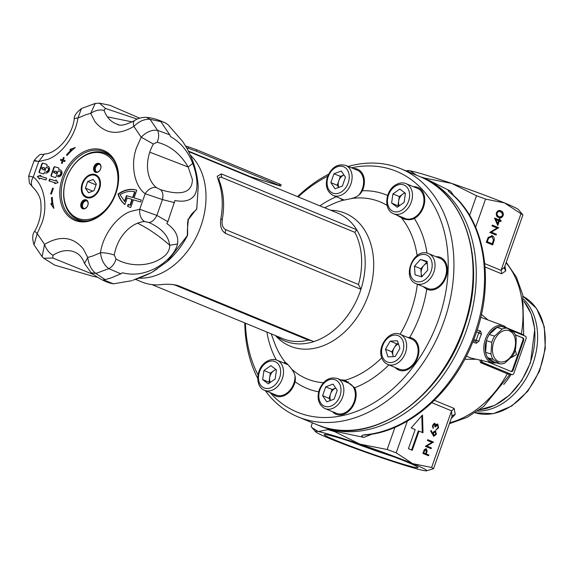 <?xml version="1.0" encoding="UTF-8"?>
<svg xmlns="http://www.w3.org/2000/svg" width="574" height="574" viewBox="0 0 574 574"><rect width="100%" height="100%" fill="white"/><g stroke="black" fill="none" stroke-linecap="round" stroke-linejoin="round"><path stroke-width="0.86" d="M406.127 461.661A49.701 2.425 19.4 0 1 417.965 467.444A49.701 2.425 19.4 0 1 388.476 459.559A49.701 2.425 19.4 0 1 336.084 440.48A49.701 2.425 19.4 0 1 324.317 434.468A49.701 2.425 19.4 0 1 355.88 443.293A49.701 2.425 19.4 0 1 406.127 461.661M349.997 441.363A45.633 2.224 -160.6 0 0 393.635 456.725M473.285 340.726L475.645 341.458L476.298 340.547A21.798 14.752 -73.2 0 1 477.403 336.615A21.798 14.752 -73.2 0 1 478.996 332.877A2.038 0.373 -153.2 0 0 481.478 334.168A19.767 13.374 106.8 0 0 480.036 337.555A19.767 13.374 106.8 0 0 479.032 341.121L476.32 343.23L472.725 342.133M368.86 434.597L370.976 434.561L363.83 437.395C360.716 436.061 361.118 435.192 365.028 434.791A134.302 98.642 -67.6 0 0 474.626 334.039A134.302 98.642 -67.6 0 0 450.253 192.778C447.333 190.374 447.433 189.815 450.554 191.113L453.891 195.834M318.864 425.463L320.45 426.145A134.302 98.642 112.4 0 0 466.325 330.617A134.302 98.642 112.4 0 0 422.945 177.854L429.008 180.358L450.554 191.113M510.099 374.047L509.203 374.549L480.632 362.682L479.828 360.056M466.432 356.009L470.336 357.903L492.571 362.933A19.38 13.116 -73.2 0 1 491.136 362.481A19.38 13.116 -73.2 0 1 485.353 339.37A19.38 13.116 -73.2 0 1 503.778 325.874A19.38 13.116 -73.2 0 1 504.001 325.96L480.718 317.257M510.882 357.702A38.157 25.823 106.8 0 0 516.471 354.481A38.157 25.823 -73.2 0 0 515.237 350.355M329.526 438.493A59.014 2.877 19.4 0 1 315.564 431.763A59.014 2.877 19.4 0 1 318.254 431.548A59.014 2.877 19.4 0 1 359.833 444.118A59.014 2.877 19.4 0 1 412.684 463.641A59.014 2.877 19.4 0 1 426.489 470.831A59.014 2.877 19.4 0 1 423.949 470.587A59.014 2.877 19.4 0 1 382.37 458.016A59.014 2.877 19.4 0 1 329.526 438.493M499.38 220.961L497.78 225.51L494.551 218.185L499.028 219.828L499.423 218.723L500.076 218.995L499.681 220.1L501.159 220.71L500.858 221.571L498.706 220.753M492.291 235.771C494.279 236.797 494.745 238.856 493.676 241.948L492.636 244.919L486.25 242.285L488.23 237.399L492.291 235.771L491.681 235.584M504.919 266.006L505.751 270.921L501.604 273.805L501.159 270.024L520.984 213.715L504.496 202.916L485.554 199.092A65.422 3.193 -160.6 0 0 476.513 195.748L451.652 183.4A59.014 2.877 19.4 0 1 504.496 202.916A59.014 2.877 19.4 0 1 518.466 209.646L522.914 214.906A65.422 3.193 -160.6 0 0 520.984 213.715M475.638 227.254L485.554 199.092M491.387 232.161L496.395 234.228L496.094 235.089L489.715 232.456L497.027 228.014L492.004 225.941L492.305 225.08L498.691 227.713L491.387 232.161L490.67 231.939L496.395 234.228M500.019 210.608L500.959 210.916C502.86 211.426 503.585 212.99 503.14 215.609C501.87 217.847 500.37 218.45 498.663 217.424C496.747 216.965 496.008 215.429 496.431 212.839C497.708 210.565 499.222 209.926 500.959 210.916L500.37 210.701M499.301 217.661L498.663 217.424M422.507 414.995L411.206 427.903L415.189 429.546L408.437 448.717L412.268 450.296L419.02 431.124L423.002 432.767L422.507 414.995M433.671 436.204L430.629 430.895L431.146 430.421L432.667 433.664L432.925 432.746L435.53 430.887L436.34 434.31L433.815 436.247M428.886 455.003L428.613 455.778L422.866 453.403L424.243 449.786L426.281 448.732L427.128 451.056L426.231 453.905L428.886 455.003L428.168 454.787L427.917 455.491M312.407 422.823L311.108 426.504L312.019 427.652L318.254 431.548L327.862 429.617A65.422 3.193 19.4 0 1 334.972 431.77L359.833 444.118L387.156 449.507A65.422 3.193 19.4 0 1 396.196 452.843L412.684 463.641L431.626 467.466L451.458 411.163L454.185 408.466L455.218 414.421L451.221 418.496M396.196 452.843L407.375 421.086M426.869 446.063L431.375 447.921L431.103 448.696L425.363 446.328L431.942 442.332L427.422 440.466L427.695 439.691L433.442 442.059L426.869 446.063L426.152 445.847L431.375 447.921M434.69 424.208L433.176 425.571L433.155 428.513L432.581 425.334L434.963 423.433L435.788 424.932L436.606 424.193L437.811 424.1L438.615 427.852L435.91 430.034L438.027 427.594L437.589 424.896L435.436 427.049L434.848 426.805L434.69 424.208L433.205 424.186M437.589 424.896L436.8 424.66L435.063 426.03M476.327 359.259L464.732 359.288M481.399 314.33L487.785 319.768M487.785 361.85L511.204 371.522A2.038 1.378 106.8 0 0 511.291 371.55A2.038 1.378 106.8 0 0 513.156 370.13L523.617 340.418A2.038 1.378 106.8 0 0 523.022 337.971L515.215 334.75M481.866 360.515A2.038 1.378 106.8 0 0 482.598 362.459L511.958 374.578A2.038 1.378 106.8 0 0 512.044 374.607A2.038 1.378 106.8 0 0 513.909 373.186L526.057 338.674A2.038 1.378 106.8 0 0 525.461 336.235L509.583 329.677M481.45 359.848L481.593 362.151L512.044 374.607M510.853 371.371A2.038 1.378 106.8 0 0 512.439 369.914L522.9 340.195A2.038 1.378 106.8 0 0 522.304 337.756L515.251 334.843M477.13 329.971L480.61 331.047L481.478 334.168M507.1 327.998L523.237 334.699L523.553 335.446M416.803 175.321L410.073 170.822L406.005 170.865L407.54 170.586A59.014 2.877 19.4 0 1 410.073 170.822A59.014 2.877 19.4 0 1 451.652 183.4L424.329 178.019A65.422 3.193 -160.6 0 0 420.419 176.821M363.83 437.395L335.123 431.332L320.45 426.145M327.862 429.617L328.012 429.18M334.972 431.77L335.123 431.332M387.156 449.507L394.955 427.343M431.626 467.466A65.422 3.193 19.4 0 1 433.557 468.657L451.989 416.387L451.458 411.163M433.557 468.657L426.489 470.831M424.208 178.378L424.329 178.019M469.604 215.386L476.513 195.748M501.159 270.024L504.524 267.211L522.914 214.906M476.513 331.851L478.996 332.877L479.075 331.894A2.038 1.292 107.1 0 0 479.096 331.901L479.096 331.901A2.038 1.292 107.1 0 0 480.61 331.047M473.363 340.518L475.645 341.458A2.038 1.292 -72.9 0 1 476.32 343.23M473.758 339.499L479.032 341.121M505.751 270.921L504.446 268.596L504.524 267.211M451.989 416.387L452.585 415.504L455.218 414.421M425.779 448.631L426.475 450.03M426.547 450.877L427.128 451.056M425.535 453.632L426.231 453.905M425.513 453.69L428.168 454.787M425.886 449.471L424.437 449.471M426.008 449.507L424.286 451.293L423.727 452.872L423.117 452.692L424.925 453.446L425.643 453.661L426.188 452.161L426.008 449.507L425.219 449.27M423.727 452.872L425.643 453.661M430.658 447.706L430.414 448.409M427.673 439.756L433.442 442.059M432.724 441.844L433.377 442.238M432.66 442.023L426.152 445.847M430.715 430.816L431.949 433.442L432.667 433.664M435.035 430.787L435.86 432.394M435.731 434.123L436.34 434.31M435.106 435.092L433.449 436.089M432.574 433.635L433.406 435.264M435.128 431.626L433.32 431.921M433.248 435.221L433.966 435.436L435.766 434.023L435.286 431.677L434.482 431.426M435.286 431.677L433.456 433.148L434.052 435.465L433.334 435.25M432.853 432.968L433.456 433.148M432.566 425.384L433.176 425.571M432.358 426.841L433.427 427.738M434.245 423.217L435.07 424.71M435.085 424.717L435.788 424.932M437.323 424.007L438.17 425.614M438.005 427.666L438.615 427.852M437.259 428.864L436.003 429.768M436.8 424.66L437.46 424.86M433.908 423.971L434.575 424.172M422.277 432.473L421.818 415.784M411.572 450.009L418.303 430.909L419.02 431.124M492.241 243.778L491.94 244.632M491.624 235.577L493.461 239.932M491.272 236.409L487.785 238.217M487.943 237.93L488.661 238.145L487.204 241.697L486.53 241.489L492.284 243.785L493.468 239.882L491.99 236.632L491.028 236.323M487.204 241.697L492.284 243.785M491.99 236.632L488.661 238.145M495.678 234.013L495.405 234.802M492.284 225.152L498.691 227.713M497.974 227.498L498.619 227.907M497.902 227.691L490.67 231.939M494.587 218.077L499.028 219.828M499.394 218.787L500.076 218.995M498.993 219.82L499.681 220.1M498.971 219.885L501.159 220.71M500.442 220.495L500.162 221.284M497.68 223.537L497.342 224.506M495.958 219.548L495.24 219.333L497.005 223.329L497.723 223.551L498.727 220.689L495.958 219.548L497.723 223.551M502.458 215.401L503.14 215.609M502.214 215.889L498.928 217.532M500.241 210.694L502.666 214.246M499.932 211.555C498.605 210.758 497.421 211.189 496.381 212.861M496.216 213.765L498.246 216.348L498.964 216.563C500.284 217.417 501.461 216.994 502.501 215.307L502.128 212.796L499.466 211.39M496.417 212.875L497.098 213.076C496.833 215.085 497.45 216.247 498.964 216.563L498.246 216.348M500.65 211.77C499.323 210.974 498.139 211.404 497.098 213.076M365.028 434.791A4.068 2.576 84.7 0 0 365.86 434.927L365.86 434.927C408.387 431.612 452.577 393.003 472.531 342.592C495.914 287.057 486.831 221.837 450.726 193.058L449.765 192.362M450.253 192.778A4.068 2.691 -50.3 0 1 450.726 193.058M511.958 374.578L510.358 374.09A1.019 0.954 -63 0 0 509.203 374.549M523.38 335.374A1.019 0.954 117 0 1 523.237 334.699M275.986 335.804A69.189 50.813 -67.6 0 0 284.926 341.035A69.189 50.813 -67.6 0 0 288.37 342.262A69.189 50.813 -67.6 0 0 313.763 341.609L178.457 285.759C173.197 284.238 167.465 283.865 161.258 284.647A69.189 50.813 112.4 0 1 145.409 283.247A69.189 50.813 112.4 0 1 141.965 282.021L135.399 279.308M270.038 392.551A130.233 95.657 -67.6 0 0 303.596 414.421A130.233 95.657 -67.6 0 0 438.565 319.474A130.233 95.657 -67.6 0 0 390.011 169.029A130.233 95.657 -67.6 0 0 351.446 167.787M348.181 166.438A134.302 98.642 112.4 0 1 393.915 166.252A134.302 98.642 112.4 0 1 400.602 168.634A134.302 98.642 112.4 0 1 442.324 325.932A134.302 98.642 112.4 0 1 304.801 419.307A134.302 98.642 112.4 0 1 298.114 416.925A134.302 98.642 112.4 0 1 265.231 390.571M322.423 206.92L324.21 207.566M321.569 206.654C324.891 207.81 325.056 207.845 322.057 206.769L188.645 151.586M417.133 255.595A95.758 70.329 -67.6 0 0 402.238 218.888A10.174 6.379 141.8 0 0 403.106 218.694L396.691 215.028M413.531 186.751A17.299 12.707 112.4 0 1 417.025 187.146A17.299 12.707 112.4 0 1 417.886 187.447A17.299 12.707 112.4 0 1 424.624 202.177A17.299 12.707 112.4 0 1 414.328 218.515C410.876 220.05 407.138 220.115 403.106 218.694M418.08 187.533A17.299 12.707 -67.6 0 0 417.406 187.303A17.299 12.707 -67.6 0 0 413.911 186.909M401.491 217.008A17.299 12.707 -67.6 0 0 403.709 218.888M353.175 168.498A17.299 12.707 112.4 0 1 356.669 168.892A17.299 12.707 112.4 0 1 357.53 169.194A17.299 12.707 112.4 0 1 362.366 190.755C360.3 194.471 357.2 196.904 353.053 198.059A10.174 6.379 -97 0 1 352.472 198.367L342.692 200.348L340.289 198.403M357.724 169.28A17.299 12.707 -67.6 0 0 357.057 169.05A17.299 12.707 -67.6 0 0 353.562 168.656M341.135 198.755A17.299 12.707 -67.6 0 0 342.9 200.333M283.484 362.883L285.192 362.56A10.174 6.379 141.8 0 0 284.991 361.929L285.543 362.632C286.648 363.077 288.657 365.215 291.57 369.039L292.18 369.57A10.174 6.694 -48.5 0 1 292.417 370.244C294.914 373.739 295.811 377.577 295.101 381.76A17.299 12.707 112.4 0 1 276.582 396.311A17.299 12.707 112.4 0 1 275.721 396.003A17.299 12.707 112.4 0 1 272.141 393.42M285.192 362.56L285.63 362.668M286.857 363.543A17.299 12.707 -67.6 0 0 284.948 363.486M272.528 393.585A17.299 12.707 -67.6 0 0 275.915 396.082M340.662 379.823L345.426 380.203A10.174 5.934 -106.6 0 1 345.971 380.942L354.732 387.751A17.299 12.707 112.4 0 1 352.314 407.088A17.299 12.707 112.4 0 1 336.938 414.557A17.299 12.707 112.4 0 1 336.077 414.256A17.299 12.707 112.4 0 1 332.497 411.673M344.587 380.49L345.971 380.942M348.59 382.069A17.299 12.707 -67.6 0 0 345.304 381.739M332.884 411.831A17.299 12.707 -67.6 0 0 336.271 414.328M407.511 337.347L409.721 337.49A17.299 12.707 112.4 0 1 411.192 337.813A17.299 12.707 112.4 0 1 412.053 338.122A17.299 12.707 112.4 0 1 417.42 358.377A17.299 12.707 112.4 0 1 399.712 370.402A17.299 12.707 112.4 0 1 398.851 370.094A17.299 12.707 112.4 0 1 395.271 367.518M412.24 338.201A17.299 12.707 -67.6 0 0 411.572 337.971A17.299 12.707 -67.6 0 0 408.078 337.577M395.651 367.676A17.299 12.707 -67.6 0 0 399.045 370.173M436.111 256.721A17.299 12.707 112.4 0 1 439.605 257.109A17.299 12.707 112.4 0 1 440.466 257.417A17.299 12.707 112.4 0 1 445.84 277.68A17.299 12.707 112.4 0 1 428.132 289.705A17.299 12.707 112.4 0 1 427.271 289.396A17.299 12.707 112.4 0 1 426.74 289.16L423.045 286.548M440.66 257.504A17.299 12.707 -67.6 0 0 439.993 257.267A17.299 12.707 -67.6 0 0 436.498 256.879M424.071 286.978A17.299 12.707 -67.6 0 0 427.465 289.475M225.647 229.665A6.106 4.484 -67.6 0 0 225.611 233.46L360.917 289.318A69.189 50.813 -67.6 0 0 356.727 229.772L221.413 173.922A6.106 4.484 -67.6 0 0 221.973 177.502C219.067 176.476 218.278 177.854 219.598 181.635A67.761 49.773 112.4 0 1 222.267 219.519C221.564 224.52 222.69 227.9 225.647 229.665L358.499 284.503L360.917 289.318A69.189 50.813 -67.6 0 1 313.763 341.609M225.611 233.46C221.342 230.87 219.77 225.891 220.89 218.515A69.189 50.813 112.4 0 0 222.088 208.62A69.189 50.813 112.4 0 0 218.17 179.834L217.216 176.297L221.413 173.922M402.238 218.888L401.735 218.206M353.053 198.059L351.632 198.468M257.704 378.359A134.302 98.642 112.4 0 1 244.782 322.918M297.605 196.566A134.302 98.642 112.4 0 1 328.558 174.216M327.675 176.232A130.233 95.657 -67.6 0 0 298.293 196.853M245.442 323.191A130.233 95.657 -67.6 0 0 258.006 374.858M342.692 200.348L341.803 200.613A95.758 70.329 -67.6 0 0 331.514 204.538L324.662 207.738M291.57 369.039L292.417 370.244M342.326 200.319A10.174 5.934 -106.6 0 1 341.803 200.613M151.988 284.618L283.011 338.703A67.761 49.773 -67.6 0 0 308.36 340.102L175.515 285.271L172.595 284.489M308.36 340.102L311.23 340.569M324.03 207.472L337.727 213.126A69.189 50.813 -67.6 0 1 356.727 229.772L354.825 232.341L221.973 177.502M87.829 205.313A4.779 3.516 112.4 0 1 82.871 208.8A4.779 3.516 112.4 0 1 81.085 203.275A4.779 3.516 112.4 0 1 86.043 199.788A4.779 3.516 112.4 0 1 87.829 205.313M81.903 203.562A4.169 3.064 -67.6 0 0 83.252 208.305A4.169 3.064 -67.6 0 0 87.779 205.341A4.169 3.064 -67.6 0 0 86.43 200.591A4.169 3.064 -67.6 0 0 81.903 203.562M100.651 168.885A4.779 3.516 112.4 0 1 95.7 172.372A4.779 3.516 112.4 0 1 93.914 166.847A4.779 3.516 112.4 0 1 98.872 163.36A4.779 3.516 112.4 0 1 100.651 168.885M94.732 167.134A4.169 3.064 -67.6 0 0 96.073 171.877A4.169 3.064 -67.6 0 0 100.608 168.914A4.169 3.064 -67.6 0 0 99.259 164.171A4.169 3.064 -67.6 0 0 94.732 167.134M99.682 164.401A4.169 3.064 -67.6 0 0 95.621 167.508A4.169 3.064 -67.6 0 0 96.54 172.013M86.861 200.828A4.169 3.064 -67.6 0 0 82.792 203.928A4.169 3.064 -67.6 0 0 83.718 208.441M99.553 188.703A12.319 9.048 112.4 0 1 86.782 197.686A12.319 9.048 112.4 0 1 82.19 183.45A12.319 9.048 112.4 0 1 94.961 174.474A12.319 9.048 112.4 0 1 99.553 188.703M115.388 193.495A34.799 25.557 -67.6 0 0 102.416 153.294A34.799 25.557 -67.6 0 0 66.354 178.665A34.799 25.557 -67.6 0 0 79.327 218.859A34.799 25.557 -67.6 0 0 115.388 193.495M87.922 220.796A35.818 26.304 112.4 0 1 77.842 219.447A35.818 26.304 112.4 0 1 66.275 178.715A35.818 26.304 112.4 0 1 105.171 153.236A35.818 26.304 112.4 0 1 113.272 159.393M110.337 155.913A35.818 26.304 -67.6 0 0 106.484 153.775L105.171 153.236M77.842 219.447L79.155 219.986A35.818 26.304 -67.6 0 0 83.388 221.198M84.507 263.452L87.729 257.446C88.618 264.535 91.309 269.88 95.801 273.468L108.845 268.654C104.073 265.166 101.297 259.857 100.515 252.725A10.174 2.102 9.2 0 1 114.276 255.064L116.02 258.96C129.911 267.369 152.662 267.233 165.929 254.734C168.562 251.677 169.818 248.513 169.703 245.242C168.462 235.756 161.531 228.179 148.91 222.49L144.512 221.528C140.967 219.153 139.367 215.063 139.712 209.259L156.853 215.408L162.428 199.58L145.179 193.732A10.174 6.745 -51 0 1 156.451 187.641L160.469 189.657C176.254 194.486 192.132 195.519 192.398 179.576L188.164 167.005C180.415 153.825 170.069 145.566 157.125 142.237C159.027 137.947 159.163 133.986 157.549 130.348L150.087 119.327C144.483 118.875 139.08 121.229 133.878 126.395A10.174 4.649 -123.8 0 1 134.596 120.576L134.596 120.576C134.51 120.899 136.827 117.928 145.157 117.29L146.714 117.412L150.087 119.327L160.799 121.588L159.558 120.518L165.843 123.173L168.189 124.845L182.704 141.498M132.386 121.932L107.417 116.866A34.289 25.184 112.4 0 1 104.088 110.38C99.776 109.354 95.313 110.344 90.699 113.336L85.67 114.793L77.906 118.065A10.174 2.102 -170.8 0 0 74.247 119.062C73.831 116.185 76.234 112.669 81.472 108.515L77.906 118.065C75.754 135.313 61.619 154.643 47.707 159.378L38.709 161.531L44.277 154.026C40.74 155.877 42.383 150.74 34.175 160.469L28.7 176.017L33.242 177.057A10.174 6.745 129 0 0 33.227 187.605C38.487 193.165 41.048 198.769 40.912 204.43C41.629 213.428 39.57 222.353 34.741 231.222L37.224 233.589L34.01 244.782L42.074 256.671L44.55 244.388A10.174 4.649 56.2 0 0 53.052 255.294L52.751 257.991L93.827 274.681M56.202 171.317A1.162 0.854 112.4 0 1 55.52 173.513A1.162 0.854 112.4 0 1 55.341 173.398M54.674 172.573A1.162 0.854 -67.6 0 0 56.395 172.53A1.162 0.854 -67.6 0 0 55.032 171.554L53.87 171.353L53.726 172.501L54.674 172.573M61.741 174.144A3.573 2.626 -67.6 0 0 60.593 170.083A3.573 2.626 -67.6 0 0 60.414 170.019L58.648 169.488L58.857 168.9A0.89 0.653 -67.6 0 0 58.526 167.866L54.752 166.725A0.89 0.653 -67.6 0 0 53.827 167.378L51.043 175.285A0.89 0.653 -67.6 0 0 51.373 176.311L55.147 177.459A0.89 0.653 -67.6 0 0 56.073 176.806L58.146 170.916L59.911 171.447A2.052 1.507 112.4 0 1 60.012 171.49A2.052 1.507 112.4 0 1 60.672 173.822A2.052 1.507 112.4 0 1 58.548 175.321L58.505 175.307A0.761 0.56 -67.6 0 0 58.003 176.735L58.046 176.749A3.573 2.626 -67.6 0 0 61.741 174.144M58.218 176.792A0.761 0.56 112.4 0 1 58.892 175.465L58.928 175.479A2.052 1.507 -67.6 0 0 61.059 173.979A2.052 1.507 -67.6 0 0 60.392 171.648A2.052 1.507 -67.6 0 0 60.292 171.604L60.112 171.533M44.248 167.708A1.162 0.854 112.4 0 1 43.574 169.897A1.162 0.854 112.4 0 1 43.394 169.789M42.727 168.957A1.162 0.854 -67.6 0 0 44.449 168.914A1.162 0.854 -67.6 0 0 43.086 167.938L41.924 167.744L41.78 168.885L42.727 168.957M47.656 167.766L47.843 167.845A2.052 1.507 112.4 0 1 47.943 167.881A2.052 1.507 112.4 0 1 48.603 170.213A2.052 1.507 112.4 0 1 46.48 171.712L46.092 171.554A2.052 1.507 -67.6 0 0 48.223 170.055A2.052 1.507 -67.6 0 0 47.556 167.723A2.052 1.507 -67.6 0 0 47.455 167.687L46.2 167.307L44.837 171.174M49.292 170.378A3.573 2.626 -67.6 0 0 48.137 166.317A3.573 2.626 -67.6 0 0 47.958 166.252L46.702 165.872L46.91 165.283A0.89 0.653 -67.6 0 0 46.58 164.25L42.806 163.109A0.89 0.653 -67.6 0 0 41.88 163.762L39.089 171.669A0.89 0.653 -67.6 0 0 39.427 172.702L43.201 173.843A0.89 0.653 -67.6 0 0 44.126 173.19L44.334 172.602L45.59 172.982A3.573 2.626 -67.6 0 0 49.292 170.378M90.979 220.531A37.827 27.782 112.4 0 1 76.665 221.033A37.827 27.782 112.4 0 1 60.284 186.399A37.827 27.782 112.4 0 1 87.449 150.259A37.827 27.782 112.4 0 1 115.862 193.452A37.827 27.782 112.4 0 1 90.979 220.531M77.655 220.323A36.793 27.021 -67.6 0 0 91.575 219.835A36.793 27.021 -67.6 0 0 115.783 193.503A36.793 27.021 -67.6 0 0 104.368 151.859A36.793 27.021 -67.6 0 0 88.145 151.486A36.793 27.021 -67.6 0 0 63.936 177.825A36.793 27.021 -67.6 0 0 76.299 219.856A36.793 27.021 -67.6 0 0 77.655 220.323M55.018 182.733L54.688 183.658L58.11 182.64L55.994 179.956L55.671 180.882L49.629 179.052L48.977 180.903L55.398 182.891L55.183 183.508M40.51 176.283L40.84 175.343L37.375 176.369L39.52 179.095L39.85 178.155L45.963 180.006L46.623 178.134L40.51 176.283L46.609 178.17M53.368 188.344L51.344 194.098L50.627 193.876L52.65 188.129L53.368 188.344M53.884 208.362L50.813 204L51.459 203.268L52.162 204.272A48.51 35.631 112.4 0 1 51.473 197.564L52.263 197.305A47.491 34.885 -67.6 0 0 53.368 206.037L53.884 208.362M73.407 149.132A47.491 34.885 -67.6 0 0 66.957 155.576L66.484 154.937A48.51 35.631 112.4 0 1 71.305 149.9L70.1 150.323L70.05 149.383L75.302 147.54L73.407 149.132M63.327 160.067L65.12 160.605L64.783 161.567L62.989 161.021L62.15 163.418L61.432 163.203L62.272 160.806L60.478 160.268L60.815 159.307L62.609 159.852L63.456 157.455L64.173 157.671L63.327 160.067L65.106 160.648M130.707 207.479A30.522 22.422 112.4 0 1 128.777 206.819A30.522 22.422 112.4 0 1 127.5 206.231L128.181 204.294A28.492 20.922 -67.6 0 0 129.552 204.94A28.492 20.922 -67.6 0 0 129.961 205.097L131.977 199.379L127.241 197.951L124.91 204.574A30.522 22.422 112.4 0 1 117.979 194.084A30.522 22.422 112.4 0 1 136.784 190.224L134.086 197.894L141.254 200.061L140.58 201.983L133.412 199.809L130.707 207.479M127.5 206.231L127.887 206.389A30.522 22.422 -67.6 0 0 128.971 206.898M128.554 204.48L127.887 206.389M134.086 197.894L141.24 200.104M136.777 190.259A30.522 22.422 -67.6 0 0 118.359 194.242L117.979 194.084M118.359 194.242A30.522 22.422 -67.6 0 0 124.953 204.459M131.977 199.379L132.357 199.537L130.341 205.255L129.961 205.097M129.746 205.018A28.492 20.922 -67.6 0 0 129.939 205.097A28.492 20.922 -67.6 0 0 130.341 205.255M63.456 157.455L64.159 157.707M63.836 157.613L62.996 160.01L62.609 159.852M60.815 159.307L62.996 160.01M60.88 160.383L61.203 159.464M61.827 163.325L62.659 160.964L62.272 160.806M71.305 149.9L71.693 150.058A48.51 35.631 -67.6 0 0 66.864 155.095L67.101 155.411M66.864 155.095L66.484 154.937M70.05 149.383L74.706 148.042M70.466 150.194L70.43 149.541M50.813 204L53.755 207.795M51.689 203.598L51.194 204.157M51.473 197.564L52.277 197.585M51.854 197.721A48.51 35.631 -67.6 0 0 52.543 204.43L52.162 204.272M52.65 188.129L53.353 188.38M53.038 188.286L51.021 193.998M53.052 255.294A34.289 25.184 112.4 0 1 72.841 251.426A34.289 25.184 112.4 0 1 75.983 252.703C79.657 254.526 82.498 258.106 84.507 263.444L91.087 272.736L95.801 273.468L105.15 279.617L111.356 277.83L120.841 273.827L108.845 268.654C112.468 266.587 114.857 263.358 116.02 258.96M33.227 187.605L29.396 183.235L28.7 176.017M156.451 187.641A34.289 25.184 112.4 0 1 147.575 168.548A34.289 25.184 112.4 0 1 149.764 152.182A34.289 25.184 112.4 0 1 153.373 144.038L141.197 137.2L136.519 147.762C130.276 164.53 134.33 186.033 145.179 193.732L139.712 209.259L130.714 211.411C116.802 216.14 102.674 235.469 100.515 252.725L92.758 255.997L87.729 257.446L83.409 249.044C73.12 236.696 60.162 235.146 44.55 244.388L37.224 233.589L41.902 223.028C48.144 206.26 44.09 184.756 33.242 177.057L38.709 161.531C33.715 160.132 32.861 160.089 36.148 161.394M74.247 119.062L74.247 119.062C71.872 137.322 55.807 153.976 44.277 154.026M148.91 222.49C152.06 222.102 154.707 219.742 156.853 215.408L167.852 221.686L174.941 200.527C184.29 202.27 190.833 200.498 194.579 195.196C198.425 188.81 197.571 176.462 192.749 163.418C187.813 151.027 180.372 142.079 170.435 136.569L169.789 134.84L157.549 130.348C151.794 129.659 146.341 131.941 141.197 137.2L133.878 126.395C118.258 135.643 105.3 134.094 95.011 121.745L90.699 113.336L95.219 103.442L81.472 108.515M134.668 191.738L135.048 191.895L133.032 197.621L126.868 195.756L124.795 201.646L120.059 194.715C125.017 191.702 129.882 190.712 134.668 191.738L132.651 197.463L126.868 195.756M42.074 256.671L43.739 258.271L52.751 257.991M104.088 110.38L105.422 108.436L99.496 103.169M105.422 108.436L137.179 119.112M153.373 144.038L157.125 142.237M169.789 134.84L160.799 121.588M174.561 202.636L162.428 199.58C163.454 194.909 162.801 191.601 160.469 189.657M133.032 197.621L132.651 197.463M124.407 201.488L126.488 195.598M120.841 273.827L122.47 272.779C132.989 275.513 143.765 274.107 154.786 268.567C166.905 262.11 175.579 252.531 177.524 244.015C178.729 236.058 175.163 229.256 166.812 223.602L167.852 221.686M131.941 280.693L113.401 283.821L103.463 279.796L105.15 279.617M132.938 280.241L151.608 272.557L157.362 268.833M134.409 279.667L134.395 279.674C137.028 279.093 142.768 276.718 151.615 272.55L167.235 261.543L187.511 235.354C187.189 232.527 187.483 227.239 188.394 219.49C190.245 215.752 192.168 213.169 194.17 211.741L196.71 209.194L198.231 186.457C197.234 172.659 193.345 159.737 186.55 147.69L183.013 141.957L186.55 147.69M196.129 209.481L188.416 219.505C186.923 222.454 187.906 228.402 187.562 235.218L187.425 235.649L187.232 234.78M39.635 172.767A0.89 0.653 112.4 0 1 39.477 171.827L42.261 163.92A0.89 0.653 112.4 0 1 43.186 163.267L46.752 164.351M48.324 166.41L46.702 165.872M42.741 169.093L42.103 169.014M42.67 167.637L43.122 167.895M39.599 178.866L37.375 176.369M37.755 176.527L40.732 175.651M49.371 181.025L50.01 179.21L49.629 179.052M50.01 179.21L55.671 180.882M56.051 181.04L56.295 180.336M51.581 176.376A0.89 0.653 112.4 0 1 51.423 175.443L54.207 167.536A0.89 0.653 112.4 0 1 55.133 166.883L58.699 167.96M60.414 170.019L58.648 169.488M54.688 172.709L54.056 172.623M54.616 171.253L55.075 171.511M279.682 184.046L196.71 149.792L196.236 151.134L279.208 185.388L279.682 184.046L281.138 184.771L280.664 186.112L279.208 185.388M188.372 151.055L250.529 176.713L280.664 186.112M196.236 151.134L188.107 148.257L188.581 146.915L185.574 146.004M186.622 147.805L188.107 148.257M188.581 146.915L196.71 149.792M515.481 344.178A16.28 11.021 106.8 0 0 505.063 330.38A16.28 11.021 106.8 0 0 492.478 348.138A16.28 11.021 106.8 0 0 502.903 361.943A16.28 11.021 106.8 0 0 515.481 344.178M516.012 343.998L516.22 338.108A18.318 12.398 106.8 0 0 514.182 332.755L507.215 328.185A18.318 12.398 106.8 0 0 502.358 329.024L494.594 336.127A18.318 12.398 106.8 0 0 491.774 342.312L490.978 353.986A18.318 12.398 106.8 0 0 493.009 359.338L499.983 363.902A18.318 12.398 106.8 0 0 504.833 363.069L512.596 355.959A18.318 12.398 106.8 0 0 515.423 349.774L516.012 343.998M499.983 363.902L494.63 362.287L487.663 357.717A18.318 12.398 -73.2 0 1 485.626 352.364L486.422 340.698A18.318 12.398 -73.2 0 1 489.249 334.513L497.012 327.402A18.318 12.398 -73.2 0 1 501.863 326.57L507.215 328.185M485.626 352.364L490.978 353.986M491.774 342.312L486.422 340.698M489.249 334.513L494.594 336.127M502.358 329.024L497.012 327.402M493.009 359.338L487.663 357.717M338.717 187.44L337.232 185.251L338.796 180.81A8.165 5.998 -67.6 0 1 343.998 175.027L340.36 176.369L338.796 180.81A8.165 5.998 -67.6 0 0 338.811 187.404M358.764 195.16A16.28 11.954 -67.6 0 0 362.402 188.652A16.28 11.954 -67.6 0 0 357.143 170.141L345.656 165.398A16.28 11.954 112.4 0 1 350.915 183.91A16.28 11.954 112.4 0 1 333.236 195.49L344.429 200.111M341.293 171.03L345.483 177.215L342.355 186.098L335.037 188.796L330.854 182.618L333.982 173.735L341.293 171.03M337.232 185.251L330.854 182.618M340.36 176.369L333.982 173.735M276.13 369.627A8.165 5.998 -67.6 0 0 273.791 370.711L270.332 373.136L263.954 370.503L262.648 379.608L268.259 383.841L275.168 378.984L276.467 369.886L270.863 365.645L263.954 370.503M288.091 364.784L277.048 360.221A16.28 11.954 112.4 0 1 283.47 373.165A16.28 11.954 112.4 0 1 275.125 388.569A16.28 11.954 112.4 0 1 264.621 390.32L276.108 395.063A16.28 11.954 -67.6 0 0 286.613 393.312A16.28 11.954 -67.6 0 0 294.986 375.834M275.742 369.333L273.791 370.711A8.165 5.998 -67.6 0 0 269.68 377.692L269.034 382.241L262.648 379.608M270.289 382.413A8.165 5.998 -67.6 0 1 269.68 377.692L270.332 373.136M269.034 382.241L269.758 382.786M330.559 400.487A8.165 5.998 -67.6 0 1 330.545 393.893L332.109 389.452L335.747 388.103A8.165 5.998 -67.6 0 0 330.545 393.893L328.981 398.334L322.595 395.694L326.785 401.879L334.104 399.174L337.232 390.291L333.042 384.114L325.723 386.819L322.595 395.694M324.977 408.573L336.464 413.316A16.28 11.954 -67.6 0 0 354.151 401.735A16.28 11.954 -67.6 0 0 348.892 383.217L337.404 378.474A16.28 11.954 112.4 0 1 342.656 396.993A16.28 11.954 112.4 0 1 324.977 408.573C318.563 404.914 316.647 398.665 319.237 389.811C323.341 380.325 329.397 376.544 337.404 378.474M330.459 400.523L328.981 398.334M332.109 389.452L325.723 386.819M398.456 343.969A8.165 5.998 -67.6 0 0 394.209 347.801A8.165 5.998 -67.6 0 0 393.082 355.679L393.391 356.626M387.751 364.411L399.239 369.154A16.28 11.954 -67.6 0 0 413.639 363.636A16.28 11.954 -67.6 0 0 417.377 345.713A16.28 11.954 -67.6 0 0 411.658 339.062L400.171 334.319A16.28 11.954 112.4 0 1 405.89 340.97A16.28 11.954 112.4 0 1 402.152 358.894A16.28 11.954 112.4 0 1 387.751 364.411C384.767 363.105 382.714 360.745 381.588 357.337C377.269 345.892 389.861 329.476 400.171 334.319M395.17 356.54L387.945 356.899L385.463 349.2L390.198 341.135L397.423 340.777L399.913 348.483L395.17 356.54M385.463 349.2L391.841 351.833L393.082 355.679A8.165 5.998 -67.6 0 0 393.47 356.626M391.841 351.833L396.584 343.769L390.198 341.135M396.584 343.769L398.363 343.683M427.257 263.143A8.165 5.998 -67.6 0 0 423.856 265.418A8.165 5.998 -67.6 0 0 421.151 273.109A8.165 5.998 -67.6 0 0 422.141 276.367M428.469 288.744A16.28 11.954 -67.6 0 0 445.137 277.429A16.28 11.954 -67.6 0 0 440.079 258.357L428.591 253.615A16.28 11.954 112.4 0 1 433.65 272.686A16.28 11.954 112.4 0 1 416.982 284.001A16.28 11.954 112.4 0 1 416.172 283.714L427.659 288.457A16.28 11.954 -67.6 0 0 428.469 288.744M427.745 270.146L421.718 276.833L415.074 274.824L414.464 266.128L420.491 259.441L427.135 261.45L427.745 270.146M421.409 276.74L420.842 268.761L414.464 266.128M420.842 268.761L426.877 262.074L420.491 259.441M404.706 192.756L402.754 194.134A8.165 5.998 -67.6 0 0 398.65 201.115A8.165 5.998 -67.6 0 0 399.253 205.836M415.576 216.735A16.28 11.954 -67.6 0 0 423.921 201.331A16.28 11.954 -67.6 0 0 417.499 188.387L406.012 183.644A16.28 11.954 112.4 0 1 412.433 196.588A16.28 11.954 112.4 0 1 404.089 211.993A16.28 11.954 112.4 0 1 393.585 213.743L405.079 218.486A16.28 11.954 -67.6 0 0 415.576 216.735M405.431 193.309L404.132 202.407L397.222 207.264L391.611 203.031L392.917 193.926L399.827 189.068L405.431 193.309M398.722 206.209L391.611 203.031M397.997 205.664L399.296 196.566L392.917 193.926M405.093 193.058A8.165 5.998 -67.6 0 0 402.754 194.134L399.296 196.566M98.979 188.53A11.502 8.452 -67.6 0 0 98.018 177.624A11.502 8.452 -67.6 0 0 89.415 175.759A11.502 8.452 -67.6 0 0 82.764 183.63A11.502 8.452 -67.6 0 0 82.563 192.369A11.502 8.452 -67.6 0 0 90.62 196.99A11.502 8.452 -67.6 0 0 98.979 188.53M93.21 179.44L87.736 181.456L85.397 188.1L88.532 192.721L94 190.697L96.339 184.06L93.21 179.44M92.787 191.149L85.397 188.1M96.052 184.885L87.736 181.456M444.592 368.178A132.271 97.15 -67.6 0 0 463.613 329.655A132.271 97.15 -67.6 0 0 470.034 306.566M479.39 409.807A63.083 46.336 -67.6 0 0 530.261 362.546A63.083 46.336 -67.6 0 0 524.084 301.551M505.357 327.625A18.368 12.434 106.8 0 0 504.338 327.123A18.368 12.434 106.8 0 0 486.723 339.672A18.368 12.434 106.8 0 0 492.155 361.728A18.368 12.434 106.8 0 0 494.86 362.352M511.147 374.334A63.083 46.336 112.4 0 1 503.75 384.472M449.722 422.751A93.605 68.751 -67.6 0 0 507.344 373.71A1.019 0.746 -67.6 0 1 508.306 373.179M484.765 263.617L501.066 270.347M451.587 410.855L431.878 402.718M434.396 400.3L454.185 408.466M482.598 362.459L481.593 362.151A1.019 0.746 -67.6 0 0 480.632 362.682M522.304 337.756L523.022 337.971M522.9 340.195L523.617 340.418M512.439 369.914L513.156 370.13M521.493 334.599A1.019 0.746 112.4 0 1 521.371 333.881A93.605 68.751 -67.6 0 0 506.053 262.784M501.604 273.805L485.066 266.982M425.843 453.108L426.453 453.288M423.677 451.114L424.286 451.293M492.987 241.74L493.676 241.948M486.766 240.815L487.448 241.023M190.324 155.109A69.189 50.813 112.4 0 1 198.905 231.265A69.189 50.813 112.4 0 1 138.693 278.16M323.951 427.214A134.302 98.642 -67.6 0 0 461.467 333.831A134.302 98.642 -67.6 0 0 419.752 176.541C465.916 194.112 486.458 262.11 465.234 324.748C444.276 394.783 375.87 444.9 324.037 427.243L317.264 424.825A134.302 98.642 -67.6 0 0 323.951 427.214M330.789 210.263A71.915 52.822 112.4 0 1 341.566 211.964A71.915 52.822 112.4 0 1 368.379 295.036A71.915 52.822 112.4 0 1 293.852 347.464A71.915 52.822 112.4 0 1 275.506 335.603M387.077 205.384A95.758 70.329 -67.6 0 0 375.382 200.197A95.758 70.329 -67.6 0 0 352.472 198.367M362.366 190.755A104.568 76.801 112.4 0 1 381.495 193.216A104.568 76.801 112.4 0 1 387.672 195.483M292.18 369.57A95.758 70.329 -67.6 0 0 311.847 380.619A95.758 70.329 -67.6 0 0 323.413 382.75M345.426 380.203A95.758 70.329 -67.6 0 0 381.746 357.803M400.078 334.276A95.758 70.329 -67.6 0 0 417.348 284.195M414.328 218.515A104.568 76.801 112.4 0 1 427.006 253.112M426.74 289.16A104.568 76.801 112.4 0 1 409.721 337.49M388.892 364.885A104.568 76.801 112.4 0 1 354.732 387.751M318.642 391.798A104.568 76.801 112.4 0 1 295.101 381.76M276.295 359.948A104.568 76.801 112.4 0 1 266.881 332.045M319.905 205.851A104.568 76.801 112.4 0 1 336.285 196.753M271.201 333.824L274.465 342.743A95.758 70.329 -67.6 0 0 284.991 361.929M358.499 284.503A67.761 49.773 -67.6 0 0 354.825 232.341M176.548 285.142A6.106 4.484 -67.6 0 0 175.515 285.271M222.267 219.519A6.106 1.177 10.2 0 1 220.89 218.515M218.551 180.882A6.106 3.257 159.4 0 0 219.598 181.635M475.107 412.771A63.083 46.336 -67.6 0 0 475.222 412.806A63.083 46.336 -67.6 0 0 539.015 370.976A63.083 46.336 -67.6 0 0 523.129 296.428L536.575 308.482L544.288 326.728L545.3 348.605L539.538 371.12L527.807 391.195L511.699 406.069L493.375 413.667L475.1 412.771M523.696 299.284A63.083 46.336 112.4 0 1 531.323 367.891A63.083 46.336 112.4 0 1 477.525 411.142M114.276 255.064A34.289 25.184 112.4 0 1 125.197 232.104A34.289 25.184 112.4 0 1 137.573 223.193A34.289 25.184 112.4 0 1 144.512 221.528M117.605 124.321A34.289 25.184 112.4 0 1 117.383 124.257L117.383 124.257A34.289 25.184 112.4 0 1 107.417 116.866M58.928 175.479L58.548 175.321M46.48 171.712L46.092 171.554M137.573 223.193C148.379 228.538 159.091 235.885 169.703 245.242L177.524 244.015M149.764 152.182L188.164 167.005L192.749 163.418M194.17 211.741L193.524 211.935L194.17 211.741M188.394 219.49L187.755 219.297L188.394 219.49M134.395 279.674L133.017 280.205M39.477 171.827L39.089 171.669M42.261 163.92L41.88 163.762M43.186 163.267L42.806 163.109M42.225 169.057L41.845 168.9M42.72 167.658L42.333 167.5M51.423 175.443L51.043 175.285M54.207 167.536L53.827 167.378M58.892 175.465L58.505 175.307M55.133 166.883L54.752 166.725M54.171 172.674L53.791 172.516M54.666 171.274L54.286 171.117M348.203 182.948A14.242 10.461 -67.6 0 0 342.893 166.496A14.242 10.461 -67.6 0 0 328.134 176.878A14.242 10.461 -67.6 0 0 333.444 193.338A14.242 10.461 -67.6 0 0 348.203 182.948M265.805 363.112A14.242 10.461 -67.6 0 0 259.118 382.09A14.242 10.461 -67.6 0 0 273.31 386.381A14.242 10.461 -67.6 0 0 279.997 367.403A14.242 10.461 -67.6 0 0 265.805 363.112M319.876 389.961A14.242 10.461 -67.6 0 0 325.185 406.414A14.242 10.461 -67.6 0 0 339.952 396.031A14.242 10.461 -67.6 0 0 334.642 379.579A14.242 10.461 -67.6 0 0 319.876 389.961M382.248 356.181A14.242 10.461 -67.6 0 0 396.44 360.472A14.242 10.461 -67.6 0 0 403.127 341.494A14.242 10.461 -67.6 0 0 388.928 337.203A14.242 10.461 -67.6 0 0 382.248 356.181M427.781 253.328A16.28 11.954 112.4 0 1 428.591 253.615L427.695 253.299C413 248.076 401.427 278.383 416.172 283.714M416.38 281.554A14.242 10.461 -67.6 0 0 431.139 271.172A14.242 10.461 -67.6 0 0 425.829 254.72A14.242 10.461 -67.6 0 0 411.07 265.102A14.242 10.461 -67.6 0 0 416.38 281.554M402.281 209.804A14.242 10.461 -67.6 0 0 408.961 190.826A14.242 10.461 -67.6 0 0 394.769 186.536A14.242 10.461 -67.6 0 0 388.081 205.514A14.242 10.461 -67.6 0 0 402.281 209.804M422.945 177.854L421.338 177.215M524.062 301.443L531.215 313.856L534.796 329.002L530.505 362.668L521.788 380.469L509.511 395.17L494.874 405.309L479.304 409.872M510.186 374.076L483.559 406.571L467.035 417.398L449.392 423.691M523.682 335.503L522.792 294.943L516.392 277.134L506.232 262.275M315.564 431.763L312.019 427.652M504.008 325.967L507.438 328.328M496.833 362.955L492.571 362.933M365.057 434.805L364.49 435.142L365.86 434.927M400.602 168.634L419.752 176.541M298.114 416.925L317.264 424.825M118.596 124.63L117.383 124.257C119.772 126.302 125.505 125.075 134.596 120.576M55.52 173.513L55.14 173.355M43.574 169.897L43.186 169.739M129.939 205.097L129.552 204.94M43.739 258.271L54.738 265.131L93.067 276.331L97.752 277.264M34.741 231.222C32.338 234.013 32.094 238.533 34.01 244.782M99.503 103.169L95.219 103.442M113.401 283.821C107.173 282.874 99.733 279.179 91.087 272.736M99.567 103.177L109.821 105.272L139.647 118.136M165.843 123.173C158.395 119.657 152.024 117.742 146.714 117.412M198.231 186.457L196.774 209.065M187.418 235.649C182.102 245.744 175.371 254.375 167.235 261.543L167.235 261.543M47.943 167.881L47.556 167.723M42.16 169.043L41.78 168.885M44.456 167.752L44.076 167.594M42.691 167.644L42.311 167.486M60.392 171.648L60.012 171.49M54.114 172.659L53.726 172.501M56.403 171.368L56.022 171.21M54.645 171.26L54.257 171.102M345.656 165.398C337.656 163.468 331.6 167.242 327.489 176.735C324.906 185.581 326.814 191.838 333.236 195.49M264.621 390.32C254.684 386.725 256.033 368.3 265.906 361.972C269.823 359.396 273.54 358.807 277.048 360.221M406.012 183.644C402.503 182.231 398.794 182.819 394.876 185.395C384.996 191.723 383.654 210.149 393.585 213.743"/></g></svg>
